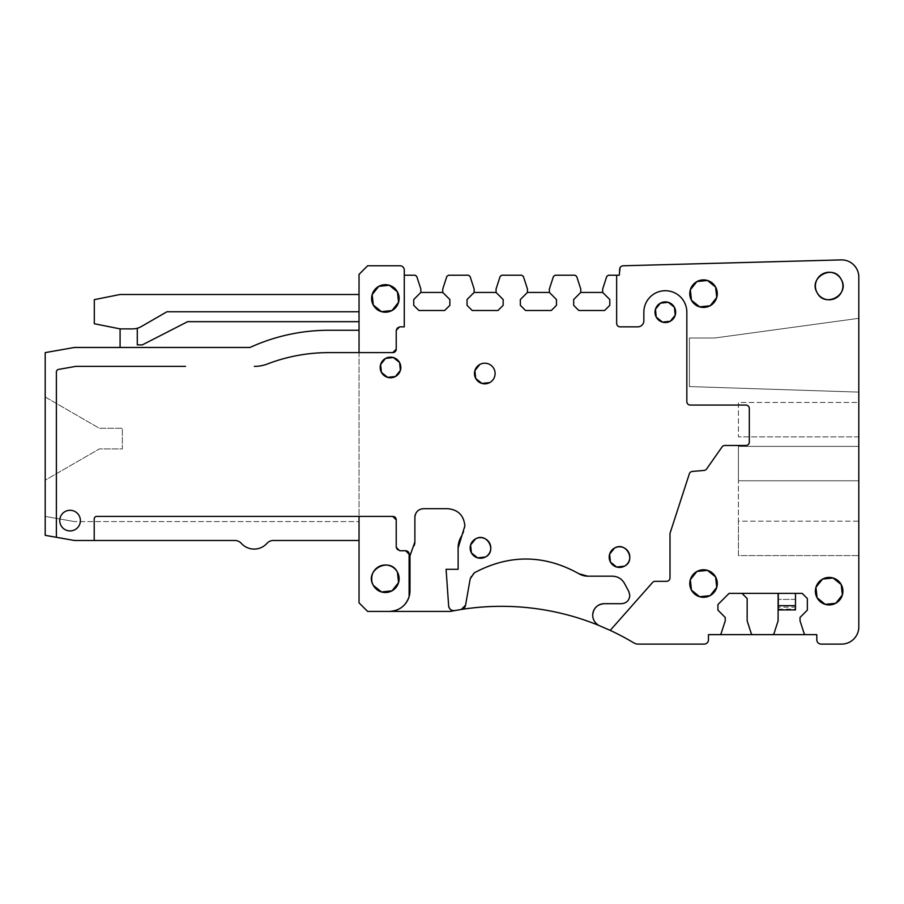 <?xml version="1.0" encoding="UTF-8"?>
<svg xmlns="http://www.w3.org/2000/svg" width="904" height="904" viewBox="0 0 904 904"><rect width="100%" height="100%" fill="white"/><g stroke="black" fill="none" stroke-linecap="round" stroke-linejoin="round"><path stroke-width="0.68" stroke-dasharray="4.52 3.39" d="M241.323 543.361A8.599 8.599 0 0 0 234.904 540.49L74.456 540.49L45.2 535.326L45.2 516.41L74.456 521.574L45.2 516.41L45.2 352.616L74.444 347.464L250.001 347.464L120.085 347.464L120.085 328.886L132.673 328.886A17.199 17.199 0 0 0 137.284 328.265L137.284 344.899L142.29 344.899L187.659 321.666L359.035 321.666L359.035 540.49L358.865 521.574L74.456 521.574L358.865 521.574L358.865 540.49L273.358 540.49A8.599 8.599 0 0 0 266.951 543.361A17.199 17.199 0 0 1 241.323 543.361M45.2 397.014L45.2 480.193L99.372 448.915L122.356 448.915L122.356 428.281L99.372 428.281L45.2 397.014L45.2 480.193L99.372 448.915L122.356 448.915L122.356 428.281L99.372 428.281L45.2 397.014M359.035 321.666L359.035 352.616L392.777 352.616M404.28 275.234L404.28 270.081A4.294 4.294 0 0 0 399.986 265.776L367.634 265.776L359.035 274.375L359.035 602.832L367.634 611.42L450.384 611.42A257.945 257.945 0 0 1 633.806 642.88A8.599 8.599 0 0 0 638.224 644.1L704.171 644.1A4.294 4.294 0 0 0 708.465 639.795L708.465 634.642L816.798 634.642L816.798 639.795A4.294 4.294 0 0 0 821.081 644.1L841.601 644.1A17.199 17.199 0 0 0 858.8 626.901L858.8 277.087A17.199 17.199 0 0 0 841.138 259.9L623.421 265.776A4.294 4.294 0 0 0 619.24 270.081L619.24 275.234L608.403 275.234A1.718 1.718 0 0 0 606.765 276.421L602.685 288.997L602.685 292.433L580.764 292.433L580.764 288.997L576.673 276.421A1.718 1.718 0 0 0 575.034 275.234L555.09 275.234A1.718 1.718 0 0 0 553.463 276.421L549.372 288.997L549.372 292.433L527.45 292.433L527.45 288.997L523.371 276.421A1.718 1.718 0 0 0 521.732 275.234L501.788 275.234A1.718 1.718 0 0 0 500.149 276.421L496.07 288.997L496.07 292.433L474.137 292.433L474.137 288.997L470.057 276.421A1.718 1.718 0 0 0 468.419 275.234L448.474 275.234A1.718 1.718 0 0 0 446.836 276.421L442.757 288.997L442.757 292.433L420.835 292.433L420.835 288.997L416.744 276.421A1.718 1.718 0 0 0 415.117 275.234L404.28 275.234L404.28 326.83L399.658 326.83A3.435 3.435 0 0 0 398.607 326.988M359.035 294.501L359.035 311.778L359.035 294.501L120.085 294.501L94.298 299.653L94.298 323.734L120.085 328.886L132.673 328.886A17.199 17.199 0 0 0 137.284 328.265M392.777 516.41L96.784 516.41A2.576 2.576 0 0 0 94.208 518.998L94.208 540.49M396.223 330.265A3.435 3.435 0 0 1 398.585 326.999M254.318 366.38A36.974 36.974 0 0 0 267.539 363.939A171.105 171.105 0 0 1 328.694 352.616L359.035 352.616M56.376 537.304L56.376 371.951A2.576 2.576 0 0 1 58.511 369.42L75.518 366.414A2.576 2.576 0 0 1 75.959 366.38L185.535 366.38M405.681 550.751L399.658 550.751A3.435 3.435 0 0 1 396.223 547.304L396.223 519.856M409.128 596.629A20.645 20.645 0 0 1 409.116 596.674L409.116 554.186M670 533.902L670 577.893A3.435 3.435 0 0 1 666.564 581.328L655.117 581.328A3.435 3.435 0 0 0 652.541 582.492L610.211 630.382M616.652 275.234L616.652 323.383A3.435 3.435 0 0 0 620.099 326.83L637.828 326.83A6.023 6.023 0 0 0 643.851 320.807L643.851 312.174A21.493 21.493 0 0 1 665.355 290.715A21.493 21.493 0 0 1 686.837 312.208L686.837 401.625A3.435 3.435 0 0 0 690.272 405.071L745.868 405.071A3.435 3.435 0 0 1 749.314 408.506L749.314 442.045A3.435 3.435 0 0 1 745.868 445.48L724.85 445.48A3.435 3.435 0 0 0 722.036 446.949L706.612 468.973A3.435 3.435 0 0 1 704.092 470.419L692.317 471.447A3.435 3.435 0 0 0 689.345 473.82L670.169 532.84M359.035 330.265L328.016 330.265A189.761 189.761 0 0 0 250.001 347.464L120.085 347.464M328.016 330.265A189.761 189.761 0 0 0 250.001 347.464A189.761 189.761 0 0 1 328.016 330.265M829.149 577.419A13.752 13.752 0 0 0 815.397 591.171A13.752 13.752 0 0 0 829.149 604.934A13.752 13.752 0 0 0 842.912 591.171A13.752 13.752 0 0 0 829.149 577.419A13.752 13.752 0 0 1 842.912 591.171A13.752 13.752 0 0 1 829.149 604.934A13.752 13.752 0 0 1 815.397 591.171A13.752 13.752 0 0 1 829.149 577.419M703.538 569.78A13.752 13.752 0 0 0 689.775 583.543A13.752 13.752 0 0 0 703.538 597.295A13.752 13.752 0 0 0 717.29 583.543A13.752 13.752 0 0 0 703.538 569.78A13.752 13.752 0 0 1 717.29 583.543A13.752 13.752 0 0 1 703.538 597.295A13.752 13.752 0 0 1 689.775 583.543A13.752 13.752 0 0 1 703.538 569.78M829.149 272.273A13.752 13.752 0 0 0 815.397 286.026A13.752 13.752 0 0 0 829.149 299.789A13.752 13.752 0 0 0 842.912 286.026A13.752 13.752 0 0 0 829.149 272.273A13.752 13.752 0 0 1 842.912 286.026A13.752 13.752 0 0 1 829.149 299.789A13.752 13.752 0 0 1 815.397 286.026A13.752 13.752 0 0 1 829.149 272.273M703.538 279.912A13.752 13.752 0 0 0 689.775 293.664A13.752 13.752 0 0 0 703.538 307.416A13.752 13.752 0 0 0 717.29 293.664A13.752 13.752 0 0 0 703.538 279.912C721.279 279.065 721.279 308.264 703.538 307.416C685.786 308.264 685.786 279.065 703.538 279.912M385.364 284.692A13.752 13.752 0 0 0 371.612 298.456A13.752 13.752 0 0 0 385.364 312.208A13.752 13.752 0 0 0 399.127 298.456A13.752 13.752 0 0 0 385.364 284.692C403.105 283.856 403.105 313.055 385.364 312.208C367.623 313.055 367.623 283.856 385.364 284.692M385.364 565A13.752 13.752 0 0 0 371.612 578.752A13.752 13.752 0 0 0 385.364 592.504A13.752 13.752 0 0 0 399.127 578.752A13.752 13.752 0 0 0 385.364 565C403.105 564.152 403.105 593.352 385.364 592.504C367.623 593.352 367.623 564.152 385.364 565M120.085 328.886L132.673 328.886A17.199 17.199 0 0 0 141.273 326.581L166.924 311.778L359.035 311.778M413.964 545.846L410.891 551.994A8.633 8.633 0 0 0 409.975 555.858L409.975 590.787M414.879 517.28L414.879 541.982M461.933 535.473A17.199 17.199 0 0 0 447.661 508.681L423.479 508.681A8.599 8.599 0 0 0 415.32 514.545M448.644 605.872L446.09 569.294L458.125 569.294L458.125 547.948M471.221 575.984A8.701 8.701 0 0 0 470.204 578.752L465.537 605.273M529.789 559.056A102.751 102.751 0 0 0 474.351 572.808A8.701 8.701 0 0 0 471.289 575.859M578.865 573.712A102.751 102.751 0 0 0 530.343 559.079M604.2 603.691L621.556 603.691A8.249 8.249 0 0 0 628.834 591.555L624.483 583.442A13.763 13.763 0 0 0 612.358 576.176L587.736 576.176M598.041 605.477A11.503 11.503 0 0 0 597.442 605.883M602.685 292.433L609.782 299.529L609.782 305.326L604.618 310.49L578.82 310.49L573.667 305.326L573.667 299.529L580.764 292.433M527.45 292.433L520.354 299.529L520.354 305.326L525.518 310.49L551.304 310.49L556.468 305.326L556.468 299.529M474.137 292.433L467.052 299.529L467.052 305.326L472.204 310.49L498.002 310.49L503.155 305.326L503.155 299.529M442.757 292.433L449.853 299.529L449.853 305.326L444.689 310.49L418.902 310.49L413.738 305.326L413.738 299.529M65.122 511.551A10.317 10.317 0 0 0 61.02 525.552A10.317 10.317 0 0 0 75.021 529.654A10.317 10.317 0 0 0 79.123 515.653A10.317 10.317 0 0 0 65.122 511.551M489.731 382.584A10.317 10.317 0 0 0 493.833 368.572A10.317 10.317 0 0 0 479.832 364.47M858.8 392.11L858.8 318.321L714.748 338.006L689.413 338.006L689.413 386.573L858.8 392.11L858.8 318.321L714.748 338.006L689.413 338.006L689.413 386.573L858.8 392.11M858.8 521.19L858.8 480.781L858.8 555.576L858.8 521.19L738.421 521.19L738.421 480.781L738.421 555.576L858.8 555.576L738.421 555.576L738.421 521.19L858.8 521.19M858.8 480.781L858.8 446.384L858.8 480.781L738.421 480.781L738.421 446.384L858.8 446.384L738.421 446.384L738.421 480.781L858.8 480.781M858.8 402.495L858.8 436.881L858.8 402.495L738.421 402.495L738.421 436.881L738.421 402.495L858.8 402.495M858.8 436.881L738.421 436.881L858.8 436.881M772.389 634.642A1.763 1.763 0 0 0 774.027 633.455L778.107 620.879L778.107 593.363L742.003 593.363L747.156 598.527L747.156 620.879L751.247 633.455A1.763 1.763 0 0 0 752.874 634.642M719.516 634.642A1.718 1.718 0 0 0 721.143 633.455L725.234 620.879L725.234 617.443L717.923 610.132L717.923 604.55L729.099 593.363L742.003 593.363M778.107 593.363L802.187 593.363L807.34 598.527L807.34 610.132L800.04 617.443L800.04 620.879L804.119 633.455A1.718 1.718 0 0 0 805.758 634.642M795.475 593.363L778.276 593.363L795.475 593.363L795.475 607.138L778.276 607.138L778.276 593.363M795.475 609.929L795.475 607.138M795.475 599.386L778.276 599.386L795.475 599.386M778.276 609.929L778.276 607.138M620.087 267.505L619.24 270.081M778.276 609.149L795.475 609.149"/><path stroke-width="1.36" d="M392.777 516.41L396.223 519.856A3.435 3.435 0 0 0 392.777 516.41L359.035 516.41L359.035 540.49L273.358 540.49A8.599 8.599 0 0 0 266.951 543.361A17.199 17.199 0 0 1 241.323 543.361A8.599 8.599 0 0 0 234.904 540.49L74.456 540.49L45.2 535.326L45.2 352.616L74.444 347.464L250.001 347.464A189.761 189.761 0 0 1 328.016 330.265L359.035 330.265M396.223 519.856L396.223 547.304L399.658 550.751L405.681 550.751A3.435 3.435 0 0 1 409.116 554.186L409.116 596.674C405.783 605.929 399.206 610.844 389.387 611.42L367.634 611.42L359.035 602.832L359.035 516.41L96.784 516.41A2.576 2.576 0 0 0 94.208 518.998L94.208 540.49M396.223 330.265L399.658 326.83L404.28 326.83L404.28 270.081A4.294 4.294 0 0 0 399.986 265.776L367.634 265.776L359.035 274.375L359.035 352.616L392.777 352.616A3.435 3.435 0 0 0 396.223 349.181L396.223 330.265L396.223 349.181L392.777 352.616M185.535 366.38L75.959 366.38A2.576 2.576 0 0 0 75.518 366.414L58.511 369.42A2.576 2.576 0 0 0 56.376 371.951L56.376 537.304M389.341 611.42A20.645 20.645 0 0 0 409.116 596.674L409.975 590.787L409.975 555.858L414.879 541.982L414.879 517.28C415.388 512.048 418.258 509.178 423.479 508.681L447.661 508.681C458.113 509.698 463.842 515.427 464.859 525.868L458.125 547.948L458.125 569.294L446.09 569.294L448.644 605.872C449.277 609.239 451.311 610.81 454.723 610.584A257.945 257.945 0 0 0 450.384 611.42L389.387 611.42M463.582 608.482A5.164 5.164 0 0 1 461.255 609.477L465.537 605.273L470.204 578.752L474.351 572.808C509.347 554.141 544.185 554.434 578.865 573.712L587.736 576.176L612.358 576.176C617.737 576.368 621.782 578.786 624.483 583.442L628.834 591.555L629.805 595.442C629.308 600.459 626.562 603.205 621.556 603.691L604.2 603.691C597.228 604.358 593.386 608.189 592.696 615.195C592.821 619.353 594.617 622.596 598.064 624.913L598.075 625.105A257.945 257.945 0 0 0 461.255 609.477L454.723 610.584A5.164 5.164 0 0 1 448.644 605.872M742.003 593.363L747.156 598.527L747.156 620.879L751.247 633.455A1.763 1.763 0 0 0 752.874 634.642L708.465 634.642L708.465 639.795A4.294 4.294 0 0 1 704.171 644.1L638.224 644.1A8.599 8.599 0 0 1 633.806 642.88A257.945 257.945 0 0 0 610.211 630.382L598.075 625.105M670 533.902A3.435 3.435 0 0 1 670.169 532.84A3.435 3.435 0 0 0 670 533.902L670 577.893A3.435 3.435 0 0 1 666.564 581.328L655.117 581.328A3.435 3.435 0 0 0 652.541 582.492L610.211 630.382M602.685 292.433L580.764 292.433L573.667 299.529L573.667 305.326L578.82 310.49L604.618 310.49L609.782 305.326L609.782 299.529L602.685 292.433L602.685 288.997L606.765 276.421L608.403 275.234L619.24 275.234L620.087 267.505A4.294 4.294 0 0 1 623.421 265.776L841.138 259.9A17.199 17.199 0 0 1 858.8 277.087L858.8 626.901A17.199 17.199 0 0 1 841.601 644.1L821.081 644.1A4.294 4.294 0 0 1 816.798 639.795L816.798 634.642L772.389 634.642A1.763 1.763 0 0 0 774.027 633.455L778.107 620.879L778.107 593.363M580.764 292.433L580.764 288.997L576.673 276.421L575.034 275.234L555.09 275.234L553.463 276.421L549.372 288.997L549.372 292.433L527.45 292.433L520.354 299.529L520.354 305.326L525.518 310.49L551.304 310.49L556.468 305.326L556.468 299.529L549.372 292.433L556.468 299.529M527.45 292.433L527.45 288.997L523.371 276.421L521.732 275.234L501.788 275.234L500.149 276.421L496.07 288.997L496.07 292.433L474.137 292.433L467.052 299.529L467.052 305.326L472.204 310.49L498.002 310.49L503.155 305.326L503.155 299.529L496.07 292.433L503.155 299.529M474.137 292.433L474.137 288.997L470.057 276.421L468.419 275.234L448.474 275.234L446.836 276.421L442.757 288.997L442.757 292.433L420.835 292.433L413.738 299.529L413.738 305.326L418.902 310.49L444.689 310.49L449.853 305.326L449.853 299.529L442.757 292.433M413.738 299.529L420.835 292.433L420.835 288.997L416.744 276.421L415.117 275.234L404.28 275.234M75.021 529.654A10.317 10.317 0 0 1 61.02 525.552A10.317 10.317 0 0 1 65.122 511.551A10.317 10.317 0 0 1 79.123 515.653A10.317 10.317 0 0 1 75.021 529.654M471.459 552.943L477.606 557.858L485.425 557C497.415 551.18 486.906 531.959 475.538 538.897A10.317 10.317 0 0 1 489.539 542.999A10.317 10.317 0 0 1 485.425 557A10.317 10.317 0 0 1 471.425 552.898A10.317 10.317 0 0 1 475.538 538.897L470.588 545.022L471.402 552.852M610.494 562.13L616.641 567.023L624.461 566.164C636.439 560.344 625.941 541.123 614.562 548.061A10.317 10.317 0 0 1 628.562 552.163A10.317 10.317 0 0 1 624.461 566.164A10.317 10.317 0 0 1 610.449 562.062A10.317 10.317 0 0 1 614.562 548.061L609.624 554.175L610.415 561.994M399.523 362.447L393.364 357.543L385.556 358.402A10.317 10.317 0 0 1 399.557 362.504A10.317 10.317 0 0 1 395.443 376.505A10.317 10.317 0 0 1 381.443 372.403A10.317 10.317 0 0 1 385.556 358.402L380.607 364.527L381.42 372.358M674.373 307.224L668.226 302.309L660.395 303.156A10.317 10.317 0 0 1 674.395 307.258A10.317 10.317 0 0 1 670.293 321.259A10.317 10.317 0 0 1 656.281 317.157A10.317 10.317 0 0 1 660.395 303.156L655.456 309.27L656.247 317.089M479.832 364.47A10.317 10.317 0 0 1 493.833 368.572A10.317 10.317 0 0 1 489.731 382.584A10.317 10.317 0 0 1 475.73 378.471A10.317 10.317 0 0 1 479.832 364.47L474.894 370.595L475.696 378.426M254.318 366.38A36.974 36.974 0 0 0 267.539 363.939A171.105 171.105 0 0 1 328.694 352.616L359.035 352.616M359.035 321.666L187.659 321.666L142.29 344.899L137.284 344.899L137.284 328.265M359.035 294.501L120.085 294.501L94.298 299.653L94.298 323.734L120.085 328.886L120.085 347.464M392.053 310.479L398.574 302.275L397.432 291.856A13.752 13.752 0 0 0 378.765 286.376A13.752 13.752 0 0 0 373.296 305.043A13.752 13.752 0 0 0 391.963 310.524A13.752 13.752 0 0 0 397.432 291.856L389.274 285.268L378.832 286.342M405.681 550.751L409.116 554.186M392.02 590.787L398.574 582.594L397.432 572.153A13.752 13.752 0 0 0 378.765 566.684A13.752 13.752 0 0 0 373.296 585.351A13.752 13.752 0 0 0 391.963 590.82A13.752 13.752 0 0 0 397.432 572.153C389.669 556.175 364.041 570.175 373.296 585.351L381.454 591.939L391.895 590.854M120.085 328.886L132.673 328.886A17.199 17.199 0 0 0 141.273 326.581L166.924 311.778L359.035 311.778M409.128 596.629A20.645 20.645 0 0 0 409.975 590.787M413.964 545.846A8.633 8.633 0 0 0 414.879 541.982M415.32 514.545A8.599 8.599 0 0 0 414.879 517.28M461.933 535.473A22.487 22.487 0 0 0 458.125 547.948M463.594 608.471A5.164 5.164 0 0 0 465.537 605.273M578.865 573.712A17.289 17.289 0 0 0 587.736 576.176M604.2 603.691A11.503 11.503 0 0 0 598.041 605.477M597.442 605.883A11.503 11.503 0 0 0 598.064 624.913M616.652 275.234L616.652 323.383A3.435 3.435 0 0 0 620.099 326.83L637.828 326.83A6.023 6.023 0 0 0 643.851 320.807L643.851 312.174A21.493 21.493 0 0 1 665.355 290.715A21.493 21.493 0 0 1 686.837 312.208L686.837 401.625A3.435 3.435 0 0 0 690.272 405.071L745.868 405.071A3.435 3.435 0 0 1 749.314 408.506L749.314 442.045A3.435 3.435 0 0 1 745.868 445.48L724.85 445.48A3.435 3.435 0 0 0 722.036 446.949L706.612 468.973A3.435 3.435 0 0 1 704.092 470.419L692.317 471.447A3.435 3.435 0 0 0 689.345 473.82L670.169 532.84M381.465 372.437L387.624 377.352L395.443 376.505L400.393 370.391L399.591 362.572M656.327 317.214L662.474 322.118L670.293 321.259L675.231 315.134L674.418 307.303M475.753 378.516L481.9 383.432L489.731 382.584M378.708 286.41L372.154 294.614L373.296 305.043L381.443 311.631L391.873 310.569M752.874 634.642L772.389 634.642M719.516 634.642A1.718 1.718 0 0 0 721.143 633.455L725.234 620.879L725.234 617.443L717.923 610.132L717.923 604.55L729.099 593.363L802.187 593.363L807.34 598.527L807.34 610.132L800.04 617.443L800.04 620.879L804.119 633.455A1.718 1.718 0 0 0 805.758 634.642M835.816 603.205L842.358 595.001L841.228 584.583A13.752 13.752 0 0 0 822.561 579.102A13.752 13.752 0 0 0 817.08 597.77A13.752 13.752 0 0 0 835.748 603.25A13.752 13.752 0 0 0 841.228 584.583L833.036 577.984L822.583 579.091M841.228 279.438A13.752 13.752 0 0 0 822.561 273.957A13.752 13.752 0 0 0 817.08 292.625A13.752 13.752 0 0 0 835.748 298.105A13.752 13.752 0 0 0 841.228 279.438C833.454 263.459 807.826 277.46 817.08 292.625C824.843 308.603 850.472 294.602 841.228 279.438M710.216 595.566L716.748 587.363L715.606 576.944A13.752 13.752 0 0 0 696.939 571.464A13.752 13.752 0 0 0 691.458 590.131A13.752 13.752 0 0 0 710.126 595.612A13.752 13.752 0 0 0 715.606 576.944L707.448 570.356L697.018 571.43M710.205 305.699L716.748 297.495L715.606 287.065A13.752 13.752 0 0 0 696.939 281.596A13.752 13.752 0 0 0 691.458 300.264A13.752 13.752 0 0 0 710.126 305.733A13.752 13.752 0 0 0 715.606 287.065L707.448 280.477L697.018 281.551M822.527 579.114L815.95 587.317L817.08 597.77L825.239 604.358L835.669 603.284M696.871 571.509L690.328 579.713L691.458 590.131L699.617 596.719L710.047 595.657M696.86 281.641L690.328 289.834L691.458 300.264L699.628 306.851L710.058 305.778M795.475 593.363L795.475 609.929L778.276 609.929L778.276 593.363M795.475 605.691L778.276 605.691"/></g></svg>
